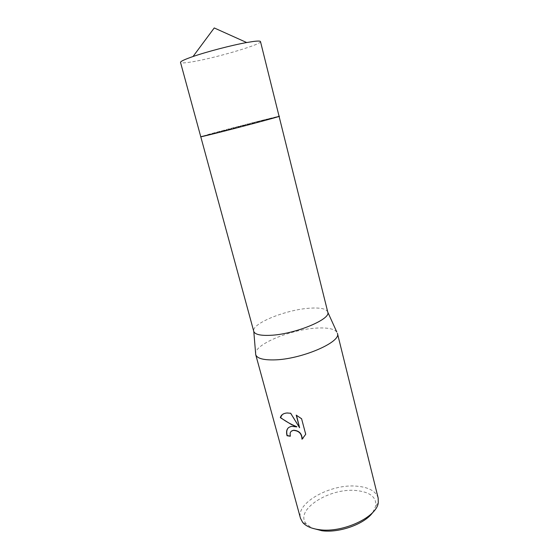 <?xml version="1.0" encoding="UTF-8"?>
<svg xmlns="http://www.w3.org/2000/svg" width="559" height="559" viewBox="0 0 559 559"><rect width="100%" height="100%" fill="white"/><g stroke="black" fill="none" stroke-linecap="round" stroke-linejoin="round"><path stroke-width="0.42" stroke-dasharray="2.79 2.1" d="M279.081 116.356L261.905 120.381L200.772 136.752L209.115 134.237C229.658 128.493 279.898 115.629 279.088 116.342L279.081 116.349M278.396 116.426L201.401 136.48L216.06 133.182M327.77 312.097C326.435 308.764 320.37 307.464 309.581 308.205C285.901 309.637 250.949 323.766 253.765 331.375M336.818 332.046C334.128 328.839 327.518 327.511 316.981 328.07C292.196 329.153 255.994 343.582 255.603 353.197M378.17 498.055C375.928 491.221 368.877 487.266 357.012 486.197C331.033 483.5 295.508 502.827 300.49 518.291M372.853 512.323L375.816 505.895C376.486 497.119 369.988 492.011 356.321 490.55C329.537 487.497 293.88 510.15 306.374 523.979L312.097 528.15M290.261 436.062L290.282 433.344L291.323 431.234M302.978 438.368L305.899 434.147L301.608 418.803M296.864 426.741L292.105 426.161L288.458 427.677M301.79 418.635L296.48 415.253M299.757 427.558L290.813 413.101L287.186 412.842L282.281 414.624M260.487 41.576C262.192 44.454 211.393 59.142 189.69 62.217C183.932 63.076 180.878 63.146 180.522 62.405M375.816 505.895L378.282 502.667M306.374 523.979L302.643 522.372"/><path stroke-width="0.84" d="M327.798 312.202C331.075 319.343 294.279 334.464 270.179 335.323C260.396 335.728 254.939 334.45 253.793 331.473L200.772 136.752L216.067 133.189C240.272 127.159 280.681 116.349 279.081 116.356L327.798 312.202L336.818 332.046M216.06 133.182C243.193 126.432 286.914 114.651 278.396 116.426M255.603 353.197L255.722 354.679C257.007 358.347 263.086 360.087 273.966 359.898C300.833 359.591 341.514 342.122 337.433 333.395M291.805 426.335L296.689 426.908L291.309 424.484L280.325 417.65C281.156 414.834 283.385 413.283 287.012 412.996L290.638 413.262L299.575 427.719L296.221 415.12L301.608 418.803L305.717 434.322L301.972 439.227C301.818 433.742 298.974 430.793 293.44 430.381L292.916 430.465C291.316 430.877 290.38 431.89 290.107 433.504L290.31 436.251L287.046 435.734C285.684 430.332 287.27 427.202 291.805 426.335M255.708 354.616L300.49 518.291L302.643 522.372C305.927 526.243 311.566 528.688 319.566 529.715C342.933 533.118 376.927 517.047 378.282 502.667L378.17 498.055L337.419 333.332M312.097 528.15L321.963 530.75C339.537 533.181 365.118 523.811 372.853 512.323M291.323 431.234L293.615 430.22C299.156 430.633 302 433.574 302.146 439.06L301.972 439.227M302.146 439.06L302.978 438.368M288.458 427.677C286.711 429.459 286.306 432.086 287.228 435.566L290.261 436.062M282.281 414.624L280.513 417.489C285.104 421.081 290.554 424.169 296.864 426.741L296.689 426.901M296.48 415.253L299.575 427.719M180.522 62.405C180.403 61.413 184.575 59.45 193.03 56.515C207.123 51.638 232.013 45.153 246.694 42.54L253.332 41.478C257.909 40.891 260.291 40.926 260.487 41.576L279.088 116.342L272.603 118.326C253.541 123.742 198.319 137.877 200.765 136.745L180.522 62.405M253.793 331.473L255.722 354.679M246.694 42.54L214.244 27.95L193.03 56.515"/></g></svg>
